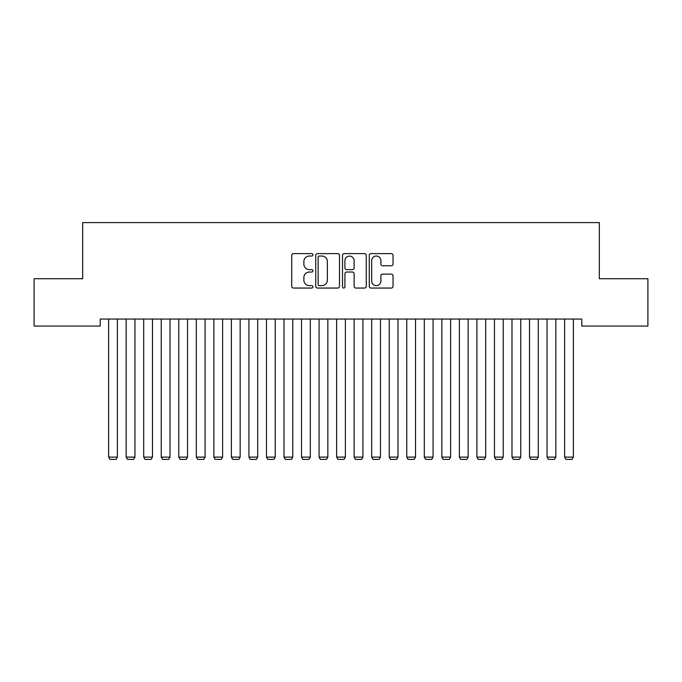 <?xml version="1.0" encoding="UTF-8"?>
<svg xmlns="http://www.w3.org/2000/svg" width="682" height="682" viewBox="0 0 682 682"><rect width="100%" height="100%" fill="white"/><g stroke="black" fill="none" stroke-linecap="round" stroke-linejoin="round"><path stroke-width="1.02" d="M312.944 254.821A1.202 1.202 0 0 0 311.734 253.619L293.448 253.619A1.722 1.722 0 0 0 291.726 255.341L291.726 286.329A1.722 1.722 0 0 0 293.448 288.051L311.734 288.051A1.202 1.202 0 0 0 312.944 286.841A1.202 1.202 0 0 0 311.734 285.639L309.372 285.639A5.507 5.507 0 0 1 303.865 280.132L303.865 277.548A5.507 5.507 0 0 1 309.372 272.041L311.734 272.041A1.202 1.202 0 0 0 312.944 270.831A1.202 1.202 0 0 0 311.734 269.629L309.372 269.629A5.507 5.507 0 0 1 303.865 264.122L303.865 261.538A5.507 5.507 0 0 1 309.372 256.031L311.734 256.031A1.202 1.202 0 0 0 312.944 254.821M391.306 265.758A1.722 1.722 0 0 0 393.028 264.036L393.028 255.341A1.722 1.722 0 0 0 391.306 253.619L370.991 253.619A1.722 1.722 0 0 0 369.277 255.341L369.277 286.329A1.722 1.722 0 0 0 370.991 288.051L391.306 288.051A1.722 1.722 0 0 0 393.028 286.329L393.028 275.826A1.722 1.722 0 0 0 391.306 274.104L382.611 274.104A1.722 1.722 0 0 0 380.897 275.826L380.897 281.035A4.604 4.604 0 0 1 376.285 285.639A4.604 4.604 0 0 1 371.681 281.035L371.681 260.635A4.604 4.604 0 0 1 376.285 256.031A4.604 4.604 0 0 1 380.897 260.635L380.897 264.036A1.722 1.722 0 0 0 382.611 265.758L391.306 265.758M581.789 319.065L100.211 319.065L100.211 326.073L34.1 326.073L34.1 278.725L82.675 278.725L82.675 222.605L599.325 222.605L599.325 278.725L647.9 278.725L647.9 326.073L581.789 326.073L581.789 319.065M339.491 255.341A1.722 1.722 0 0 0 337.769 253.619L317.462 253.619A1.722 1.722 0 0 0 315.74 255.341L315.74 286.329A1.722 1.722 0 0 0 317.462 288.051L337.769 288.051A1.722 1.722 0 0 0 339.491 286.329L339.491 255.341M344.231 253.619L364.538 253.619A1.722 1.722 0 0 1 366.26 255.341L366.26 286.329A1.722 1.722 0 0 1 364.538 288.051L355.851 288.051A1.722 1.722 0 0 1 354.128 286.329L354.128 273.763A1.722 1.722 0 0 0 352.406 272.041L346.635 272.041A1.722 1.722 0 0 0 344.913 273.763L344.913 286.841A1.202 1.202 0 0 1 343.711 288.051A1.202 1.202 0 0 1 342.509 286.841L342.509 255.341A1.722 1.722 0 0 1 344.231 253.619M319.355 256.031A1.202 1.202 0 0 0 318.144 257.233L318.144 284.437A1.202 1.202 0 0 0 319.355 285.639L321.853 285.639A5.507 5.507 0 0 0 327.36 280.132L327.36 261.538A5.507 5.507 0 0 0 321.853 256.031L319.355 256.031M354.128 260.72A4.604 4.604 0 0 0 349.525 256.117A4.604 4.604 0 0 0 344.913 260.72L344.913 267.907A1.722 1.722 0 0 0 346.635 269.629L352.406 269.629A1.722 1.722 0 0 0 354.128 267.907L354.128 260.72M117.398 319.065L117.398 457.111L108.634 457.111L108.634 319.065M117.398 457.111L116.085 459.395L109.947 459.395L108.634 457.111M134.942 319.065L134.942 457.111L126.17 457.111L126.17 319.065M134.942 457.111L133.621 459.395L127.483 459.395L126.17 457.111M152.478 319.065L152.478 457.111L143.706 457.111L143.706 319.065M152.478 457.111L151.157 459.395L145.019 459.395L143.706 457.111M170.014 319.065L170.014 457.111L161.242 457.111L161.242 319.065M170.014 457.111L168.701 459.395L162.563 459.395L161.242 457.111M187.55 319.065L187.55 457.111L178.778 457.111L178.778 319.065M187.55 457.111L186.237 459.395L180.099 459.395L178.778 457.111M205.086 319.065L205.086 457.111L196.322 457.111L196.322 319.065M205.086 457.111L203.773 459.395L197.635 459.395L196.322 457.111M222.622 319.065L222.622 457.111L213.858 457.111L213.858 319.065M222.622 457.111L221.309 459.395L215.171 459.395L213.858 457.111M240.158 319.065L240.158 457.111L231.394 457.111L231.394 319.065M240.158 457.111L238.845 459.395L232.707 459.395L231.394 457.111M257.702 319.065L257.702 457.111L248.93 457.111L248.93 319.065M257.702 457.111L256.381 459.395L250.243 459.395L248.93 457.111M275.238 319.065L275.238 457.111L266.466 457.111L266.466 319.065M275.238 457.111L273.917 459.395L267.779 459.395L266.466 457.111M292.774 319.065L292.774 457.111L284.002 457.111L284.002 319.065M292.774 457.111L291.461 459.395L285.323 459.395L284.002 457.111M310.31 319.065L310.31 457.111L301.538 457.111L301.538 319.065M310.31 457.111L308.997 459.395L302.859 459.395L301.538 457.111M327.846 319.065L327.846 457.111L319.082 457.111L319.082 319.065M327.846 457.111L326.533 459.395L320.395 459.395L319.082 457.111M345.382 319.065L345.382 457.111L336.618 457.111L336.618 319.065M345.382 457.111L344.069 459.395L337.931 459.395L336.618 457.111M362.918 319.065L362.918 457.111L354.154 457.111L354.154 319.065M362.918 457.111L361.605 459.395L355.467 459.395L354.154 457.111M380.462 319.065L380.462 457.111L371.69 457.111L371.69 319.065M380.462 457.111L379.141 459.395L373.003 459.395L371.69 457.111M397.998 319.065L397.998 457.111L389.226 457.111L389.226 319.065M397.998 457.111L396.677 459.395L390.539 459.395L389.226 457.111M415.534 319.065L415.534 457.111L406.762 457.111L406.762 319.065M415.534 457.111L414.221 459.395L408.083 459.395L406.762 457.111M433.07 319.065L433.07 457.111L424.298 457.111L424.298 319.065M433.07 457.111L431.757 459.395L425.619 459.395L424.298 457.111M450.606 319.065L450.606 457.111L441.842 457.111L441.842 319.065M450.606 457.111L449.293 459.395L443.155 459.395L441.842 457.111M468.142 319.065L468.142 457.111L459.378 457.111L459.378 319.065M468.142 457.111L466.829 459.395L460.691 459.395L459.378 457.111M485.678 319.065L485.678 457.111L476.914 457.111L476.914 319.065M485.678 457.111L484.365 459.395L478.227 459.395L476.914 457.111M503.222 319.065L503.222 457.111L494.45 457.111L494.45 319.065M503.222 457.111L501.901 459.395L495.763 459.395L494.45 457.111M520.758 319.065L520.758 457.111L511.986 457.111L511.986 319.065M520.758 457.111L519.437 459.395L513.299 459.395L511.986 457.111M538.294 319.065L538.294 457.111L529.522 457.111L529.522 319.065M538.294 457.111L536.981 459.395L530.843 459.395L529.522 457.111M555.83 319.065L555.83 457.111L547.058 457.111L547.058 319.065M555.83 457.111L554.517 459.395L548.379 459.395L547.058 457.111M573.366 319.065L573.366 457.111L564.602 457.111L564.602 319.065M573.366 457.111L572.053 459.395L565.915 459.395L564.602 457.111"/></g></svg>

